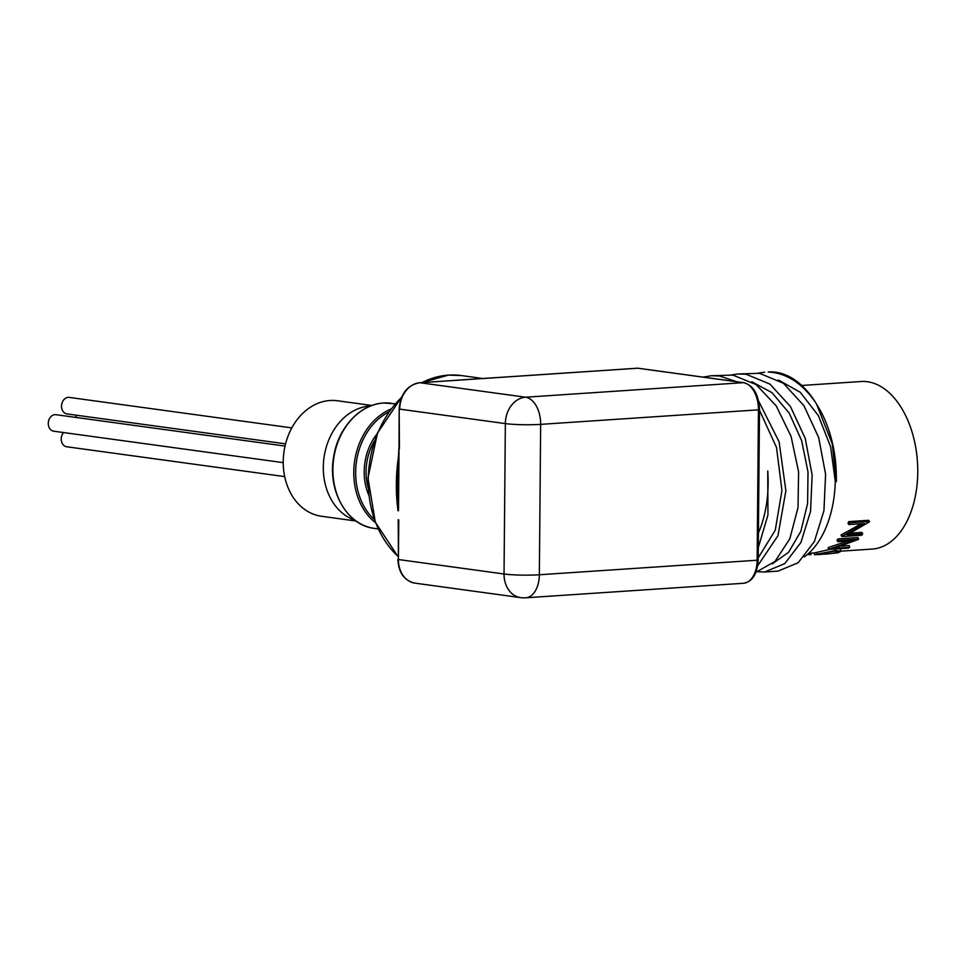 <?xml version="1.0" encoding="UTF-8"?>
<svg xmlns="http://www.w3.org/2000/svg" width="966" height="966" viewBox="0 0 966 966"><rect width="100%" height="100%" fill="white"/><g stroke="black" fill="none" stroke-linecap="round" stroke-linejoin="round"><path stroke-width="1.45" d="M755.955 572.246L775.022 561.391L789.777 538.859L798.013 507.645L798.604 471.915L791.082 436.427L776.278 405.962L756.1 384.553L732.832 375.086L711.35 375.75L719.392 375.979L736.768 381.739M703.103 377.126L711.338 375.75M764.625 572.005L778.028 571.111L798.17 562.743L814.35 541.588L823.95 510.652L825.604 474.27L818.685 437.55L803.941 405.708L783.39 383.236L759.481 373.311L738 373.975L746.054 374.204L769.938 384.106L790.466 406.553L805.221 438.359L812.152 475.067L810.534 511.461L800.947 542.433L784.778 563.613L764.637 572.005L757.948 571.739M758.636 401.059L779.103 441.86L785.877 490.728L777.968 535.695L757.706 565.726M731.419 374.941L738 373.975M775.71 372.224A99.679 60.411 -93.8 0 0 768.199 371.958L772.703 372.429C788.848 374.699 803.048 384.577 815.316 402.085A99.679 60.411 -93.8 0 0 775.71 372.224M758.081 373.154L764.661 372.2M758.201 557.841L775.251 530.237L781.953 490.571L776.507 447.439L759.493 410.272M758.298 547.625L767.946 514.95L767.741 470.973A93.231 56.499 86.2 0 1 758.419 532.99M772.341 563.842L788.558 552.286L800.838 531.348L807.6 503.503L808.011 472.024L801.659 440.641L789.174 413.098L771.991 392.655L751.79 381.751M370.546 405.962A58.298 46.018 97.8 0 0 370.087 405.986A58.298 46.018 97.8 0 0 323.948 458.053A58.298 46.018 97.8 0 0 354.908 520.179M356.019 521L321.593 516.279A58.298 46.018 -82.2 0 1 283.412 456.93A58.298 46.018 -82.2 0 1 330.01 400.504A58.298 46.018 -82.2 0 1 337.412 400.757L371.85 405.466M63.551 432.551A8.332 6.569 97.8 0 0 61.462 441.208A8.332 6.569 97.8 0 0 66.714 446.763L284.692 476.612M285.03 446.075L56.016 414.704A8.332 6.569 97.8 0 0 54.953 414.668A8.332 6.569 97.8 0 0 48.3 422.734A8.332 6.569 97.8 0 0 53.758 431.21L283.219 462.642M76.797 415.259A8.332 6.569 97.8 0 0 75.433 417.372M291.817 427.89L69.262 397.412A8.332 6.569 97.8 0 0 68.2 397.376A8.332 6.569 97.8 0 0 61.546 405.442A8.332 6.569 97.8 0 0 66.992 413.919L285.562 443.853M840.867 551.163L872.274 549.062A83.957 50.884 -93.8 0 0 917.7 467.097A83.957 50.884 -93.8 0 0 867.408 381.739A83.957 50.884 -93.8 0 0 861.092 381.51L801.732 385.47M850.406 533.16L861.913 532.387L862.71 533.836A85.841 52.019 -93.8 0 1 861.684 535.273L841.857 536.601A85.841 52.019 -93.8 0 0 842.074 536.299L864.51 523.524L848.909 524.562A85.841 52.019 -93.8 0 0 849.718 522.799L869.545 521.471L868.603 520.3L848.776 521.628L849.718 522.799M841.857 536.601L841.084 535.128A83.957 50.884 -93.8 0 0 841.301 534.838L861.31 523.741M848.909 524.562L847.979 523.355A83.957 50.884 -93.8 0 0 848.776 521.628M841.157 546.08L849.199 545.536L849.706 547.275A85.841 52.019 -93.8 0 1 848.438 548.12L828.611 549.437A85.841 52.019 -93.8 0 0 828.876 549.268L853.304 540.658L837.691 541.697A85.841 52.019 -93.8 0 0 838.802 540.453L858.641 539.125L857.929 537.567L838.102 538.895L838.802 540.453M828.611 549.437L828.128 547.686A83.957 50.884 -93.8 0 0 828.393 547.517L847.762 541.032M837.691 541.697L837.015 540.115A83.957 50.884 -93.8 0 0 838.102 538.895M814.447 552.926L829.915 549.352M839.007 548.748L840.384 549.243L840.903 551.308L838.234 552.745L827.439 553.941L837.28 552.564L838.247 551.417L834.274 551.139L814.543 554.798L817.26 554.17L817.019 552.31M811.017 553.156L811.029 554.629L807.262 554.569M817.26 554.17L835.59 550.487L840.903 551.308M835.59 550.487L835.24 549.002M819.361 554.013C815.787 554.713 816.391 554.822 821.16 554.339L827.439 553.941M828.091 552.009L835.735 551.079M835.904 551.079L836.145 552.902M821.124 553.59L821.16 554.339M858.641 539.125A85.841 52.019 -93.8 0 1 858.388 539.414L834.129 548.314L849.706 547.275M828.393 547.517L828.876 549.268M869.545 521.471A85.841 52.019 -93.8 0 1 869.364 521.881L847.134 534.874L862.71 533.836M841.301 534.838L842.074 536.299M816.512 404.005L832.281 443.937L836.302 481.672A94.934 57.525 -93.8 0 0 818.238 406.891L815.316 402.085M836.302 481.672L835.276 481.479A93.231 56.499 86.2 0 1 804.207 556.947M835.276 481.479L830.627 446.86L818.395 415.706L800.295 392.317L778.451 379.964M397.895 509.565C395.662 492.745 395.819 475.393 398.354 457.51A100.078 79.007 -82.2 0 1 398.451 457.087M397.412 496.427L397.63 471.42L398.958 457.872L398.499 510.712M398.765 519.913L398.427 559.531L504.035 573.997L505.351 423.603L399.731 409.137A25.188 19.888 97.8 0 1 419.944 382.741A2.693 1.63 -93.8 0 0 419.751 382.729L451.351 380.628A2.693 1.63 86.2 0 1 451.545 380.628L419.944 382.741L525.552 397.207L743.349 382.669L637.729 368.215L451.545 380.628M399.393 448.755L399.187 408.968L398.958 457.872M457.993 380.133A2.693 1.86 85.1 0 1 458.234 380.097L508.104 376.837A2.693 1.63 86.2 0 1 508.297 376.849M375.52 522.751A63.14 49.846 -82.2 0 1 354.51 461.941A63.14 49.846 -82.2 0 1 391.097 409.029M389.081 411.83A61.8 48.783 97.8 0 0 355.657 472.096A61.8 48.783 97.8 0 0 374.325 519.515M374.567 440.786A49.701 39.232 97.8 0 0 366.078 471.565A49.701 39.232 97.8 0 0 368.131 487.709M368.77 495.16A51.053 40.294 -82.2 0 1 364.194 471.517A51.053 40.294 -82.2 0 1 377.175 433.782M391.58 403.293A63.14 49.846 97.8 0 0 383.55 403.015A63.14 49.846 97.8 0 0 333.101 464.127A63.14 49.846 97.8 0 0 374.446 528.402C347.313 525.625 327.498 491.259 333.584 457.413C337.351 429.616 358.784 404.343 383.454 403.015L395.287 403.8M421.78 382.596L448.441 375.11L461.253 375.545A100.078 79.007 97.8 0 0 448.538 375.11A100.078 79.007 97.8 0 0 421.997 382.584M401.542 397.388A100.078 79.007 97.8 0 0 397.895 556.271M525.552 397.207A25.188 19.888 97.8 0 0 505.351 423.603A25.188 2.475 -179.5 0 0 540.658 424.364L539.342 574.758L757.139 560.232L758.443 409.838L540.658 424.364A25.188 15.263 -93.8 0 0 525.552 397.207M398.209 519.744L398.427 559.531A25.188 19.888 97.8 0 0 414.994 583.15L520.614 597.616A25.188 19.888 -82.2 0 1 504.035 573.997A25.188 2.475 -179.5 0 0 539.342 574.758A25.188 15.263 -93.8 0 1 525.709 597.797L743.494 583.271A25.188 15.263 -93.8 0 0 757.139 560.232L758.189 560.038L759.493 409.644L758.443 409.838A25.188 15.263 -93.8 0 0 743.349 382.669A2.693 2.125 -82.2 0 1 744.146 382.814M399.187 408.968C400.528 393.717 407.386 384.963 419.751 382.729A2.693 1.63 -93.8 0 0 419.522 382.778M451.351 380.628L458.246 380.097A2.693 1.86 85.1 0 1 458.5 380.097M637.331 368.239A2.693 1.63 86.2 0 1 637.536 368.203A2.693 1.63 86.2 0 1 637.729 368.215A2.693 2.125 -82.2 0 1 638.405 368.3M814.543 554.798L814.41 552.926L808.699 553.313M397.895 556.392L375.315 522.208L367.986 478.013L377.452 433.118L401.711 396.99M378.153 528.909L374.446 528.402M481.744 378.358L461.253 375.545M520.614 597.616A25.188 25.188 0 0 0 525.709 597.797M508.104 376.837L637.536 368.203A2.693 2.693 0 0 1 638.079 368.227L743.687 382.681C753.432 385.349 758.708 394.333 759.493 409.644M398.837 448.586L398.415 457.51M397.412 496.439L397.944 510.724M758.189 560.038C757.332 573.949 752.442 581.689 743.494 583.271M397.871 559.362C398.596 572.802 404.295 580.735 414.994 583.15"/></g></svg>
